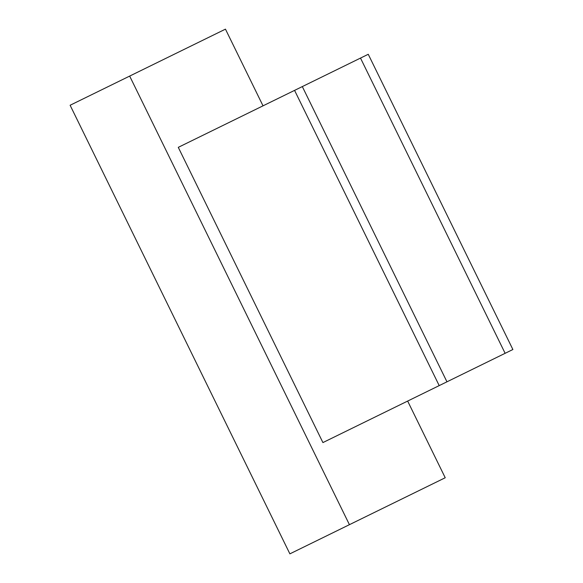 <?xml version="1.0" encoding="UTF-8"?>
<svg xmlns="http://www.w3.org/2000/svg" width="583" height="583" viewBox="0 0 583 583"><rect width="100%" height="100%" fill="white"/><g stroke="black" fill="none" stroke-linecap="round" stroke-linejoin="round"><path stroke-width="0.87" d="M446.957 381.814L302.322 86.583L294.568 90.38L439.203 385.611L446.957 381.814L505.126 353.313L360.498 58.081L302.322 86.583M294.568 90.38L178.281 147.346L322.916 442.577L439.203 385.611M505.126 353.313L512.887 349.516L368.252 54.285L360.498 58.081M263.02 105.836L225.453 29.15L129.666 76.082L349.428 524.678L445.223 477.747L407.655 401.068M349.428 524.678L289.882 553.85L70.113 105.253L129.666 76.082"/></g></svg>
